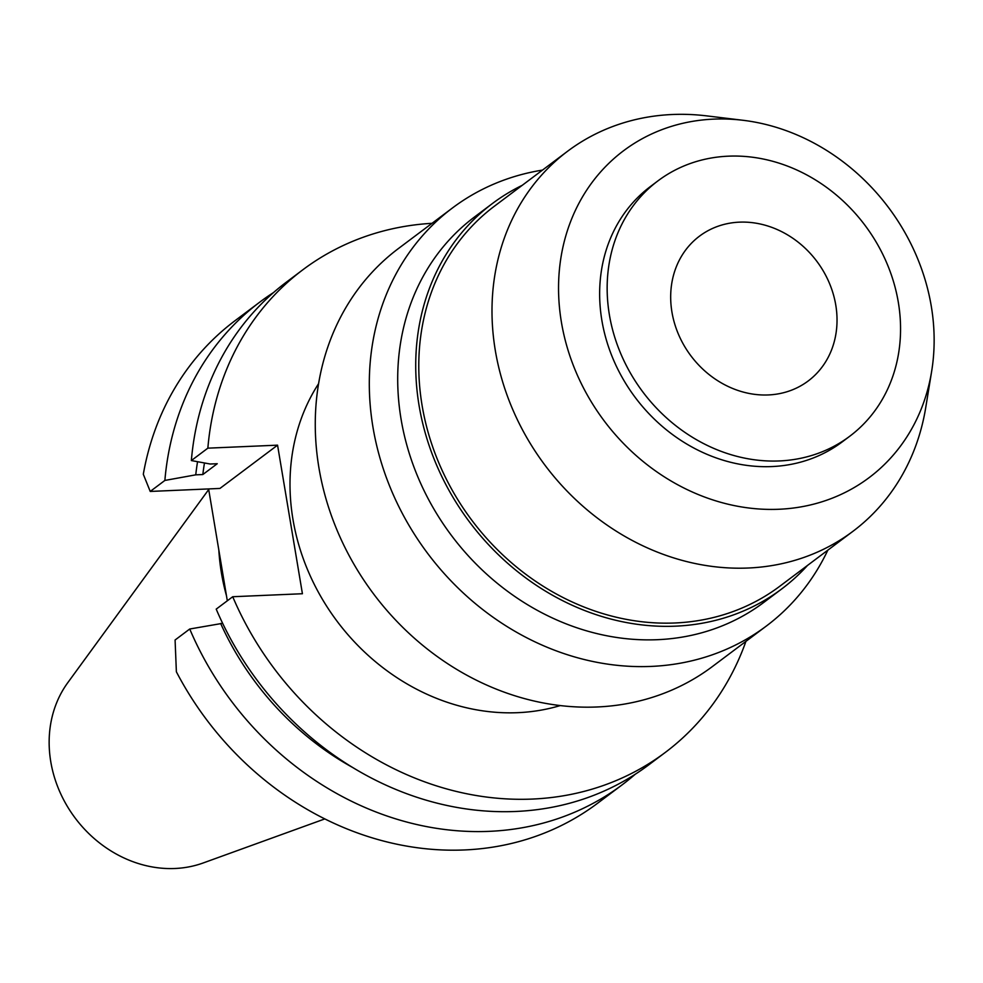 <?xml version="1.0" encoding="UTF-8"?>
<svg xmlns="http://www.w3.org/2000/svg" width="983" height="983" viewBox="0 0 983 983"><rect width="100%" height="100%" fill="white"/><g stroke="black" fill="none" stroke-linecap="round" stroke-linejoin="round"><path stroke-width="1.47" d="M208.703 489.534L67.79 682.669A116.645 101.421 53.1 0 0 66.279 804.573A116.645 101.421 53.1 0 0 174.925 868.493A116.645 101.421 53.1 0 0 203.174 862.976L324.82 818.913M218.84 550.148A211.259 183.686 53.1 0 0 226.483 595.796M208.605 488.92L227.319 600.797M176.375 671.794A301.793 262.412 53.1 0 0 464.504 849.951A301.793 262.412 53.1 0 0 597.504 803.32L622.3 784.717A301.793 262.412 -126.9 0 1 489.288 831.348A301.793 262.412 -126.9 0 1 189.731 629.009L175.085 640.007L176.375 671.794M150.227 491.439L164.874 480.441A301.793 262.412 -126.9 0 1 259.905 302.027L235.109 320.63A301.793 262.412 53.1 0 0 143.309 474.248L150.227 491.439L219.934 488.44L277.562 445.164L302.42 593.732L232.725 596.73A301.793 262.412 -126.9 0 0 532.27 799.068A301.793 262.412 -126.9 0 0 665.282 752.437A301.793 262.412 -126.9 0 0 745.913 641.395M277.562 445.164L207.855 448.162A301.793 262.412 -126.9 0 1 302.887 269.747A301.793 262.412 -126.9 0 1 432.016 223.313M318.578 383.689A211.259 183.686 53.1 0 0 323.677 601.399A211.259 183.686 53.1 0 0 517.82 712.675A211.259 183.686 53.1 0 0 560.249 705.573M164.874 480.441L195.752 474.838A275.351 239.41 -126.9 0 1 197.558 461.703M207.855 448.162L191.353 460.56L210.165 464.013L217.243 463.718L202.83 474.543L195.752 474.838M259.905 302.027A301.793 262.412 -126.9 0 1 273.495 292.565M302.887 269.747L286.385 282.146A301.793 262.412 53.1 0 0 191.353 460.56M204.476 462.981A267.855 232.897 53.1 0 0 202.83 474.543M635.178 774.297A301.793 262.412 -126.9 0 1 622.3 784.717M665.282 752.437L648.78 764.835A301.793 262.412 53.1 0 1 515.768 811.466A301.793 262.412 53.1 0 1 216.211 609.128L232.725 596.73M222.637 623.32L189.731 629.009M352.639 767.477A275.351 239.41 -126.9 0 1 220.61 623.406M452.499 207.941L398.459 248.515A261.392 227.282 53.1 0 0 338.496 533.597A261.392 227.282 53.1 0 0 597.148 706.974A261.392 227.282 53.1 0 0 712.343 666.585L766.384 626.011A261.392 227.282 -126.9 0 1 651.188 666.413A261.392 227.282 -126.9 0 1 392.536 493.024A261.392 227.282 -126.9 0 1 452.499 207.941A261.392 227.282 -126.9 0 1 542.481 170.096M827.833 550.161A261.392 227.282 -126.9 0 1 766.384 626.011M492.409 203.53L474.396 217.059A240.958 209.514 53.1 0 0 419.114 479.864A240.958 209.514 53.1 0 0 657.541 639.687A240.958 209.514 53.1 0 0 763.73 602.456L781.755 588.915A240.958 209.514 -126.9 0 1 675.567 626.159A240.958 209.514 -126.9 0 1 437.14 466.335A240.958 209.514 -126.9 0 1 492.409 203.53A240.958 209.514 -126.9 0 1 522.157 185.357M807.51 565.434A240.958 209.514 -126.9 0 1 781.755 588.915M567.621 151.222L494.412 206.197A237.628 206.627 53.1 0 0 439.892 465.364A237.628 206.627 53.1 0 0 675.026 622.976A237.628 206.627 53.1 0 0 779.765 586.261L852.974 531.287A237.628 206.627 -126.9 0 1 748.247 568.014A237.628 206.627 -126.9 0 1 513.114 410.39A237.628 206.627 -126.9 0 1 567.621 151.222A237.628 206.627 -126.9 0 1 672.36 114.507A237.628 206.627 -126.9 0 1 706.617 115.871L743.185 120.307A204.415 177.739 -126.9 0 1 931.651 371.328A204.415 177.739 -126.9 0 1 778.991 509.255A204.415 177.739 -126.9 0 1 561.404 322.154A204.415 177.739 -126.9 0 1 713.707 119.127A204.415 177.739 -126.9 0 1 743.185 120.307M931.651 371.328L925.716 407.675A237.628 206.627 -126.9 0 1 852.974 531.287M657.971 180.847L650.463 186.487A159.688 138.849 53.1 0 0 613.834 360.65A159.688 138.849 53.1 0 0 771.839 466.569A159.688 138.849 53.1 0 0 842.222 441.895L849.73 436.255A159.688 138.849 -126.9 0 1 779.359 460.941A159.688 138.849 -126.9 0 1 621.342 355.01A159.688 138.849 -126.9 0 1 657.971 180.847A159.688 138.849 -126.9 0 1 728.354 156.174A159.688 138.849 -126.9 0 1 886.371 262.092A159.688 138.849 -126.9 0 1 849.73 436.255M768.313 394.945A90.534 78.726 53.1 0 0 808.21 380.962A90.534 78.726 53.1 0 0 828.988 282.219A90.534 78.726 53.1 0 0 739.4 222.158A90.534 78.726 53.1 0 0 699.491 236.153A90.534 78.726 53.1 0 0 678.725 334.896A90.534 78.726 53.1 0 0 768.313 394.945"/></g></svg>
